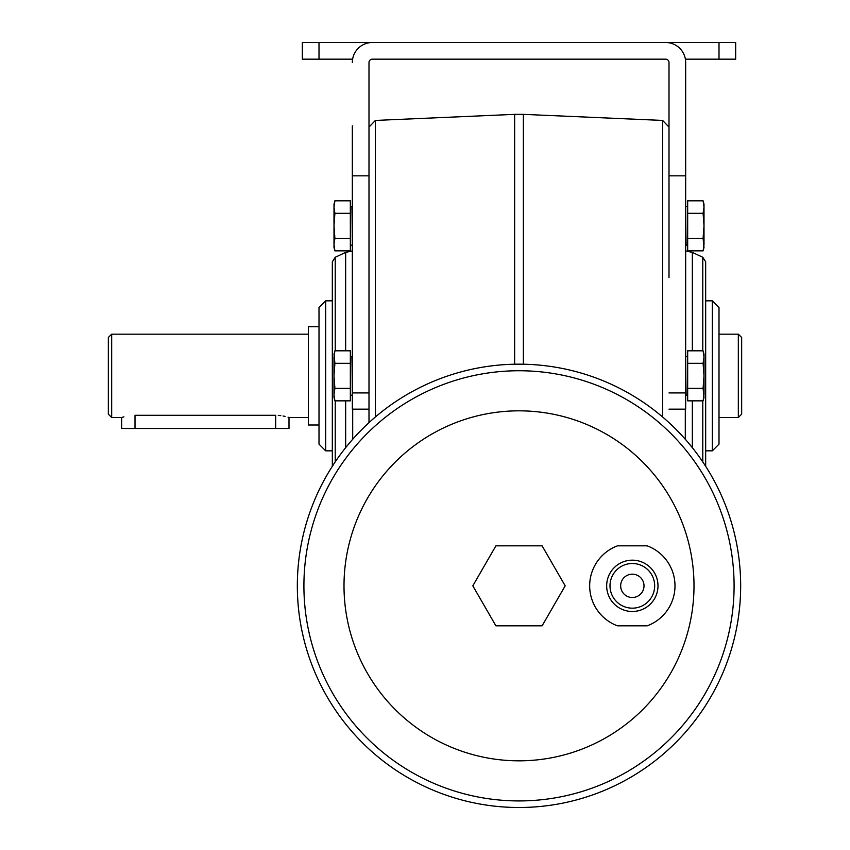 <?xml version="1.0" encoding="UTF-8"?>
<svg xmlns="http://www.w3.org/2000/svg" width="850" height="850" viewBox="0 0 850 850"><rect width="100%" height="100%" fill="white"/><g stroke="black" fill="none" stroke-linecap="round" stroke-linejoin="round"><path stroke-width="1.27" d="M334.9 200.812L333.997 204.17L333.997 225.834L334.9 238.34L350.338 238.34L350.338 200.812L334.9 200.812L333.997 207.071L334.9 213.329L333.997 225.834L333.997 247.499L334.9 250.856L350.338 250.856L350.338 238.34M334.9 213.329L350.338 213.329M334.9 238.34L333.997 244.598L334.9 250.856M738.331 417.499L738.331 334.167L741.668 337.503L741.668 414.163L738.331 417.499L719.004 417.499M111.669 417.499L108.332 414.163L108.332 337.503L111.669 334.167L111.669 417.499L121.667 417.499L123.93 416.829M275.666 428.496L275.666 415.31C292.868 417.701 292.868 417.701 275.666 415.31L135.001 415.31C117.799 417.701 117.799 417.701 135.001 415.31L135.001 428.496L289 428.496L289 417.499L308.337 417.499M278.29 415.395L280.819 415.639M283.092 416.001L285.111 416.426M288.044 417.201L288.745 417.414M319.005 326.666L308.337 326.666L308.337 425L319.005 425L319.005 428.496M121.667 417.499L121.667 428.496L135.001 428.496M719.004 375.838L719.004 444.168L712.332 450.829L712.332 300.836L719.004 307.498L719.004 375.838M319.005 375.838L319.005 307.498L325.667 300.836L325.667 450.829L319.005 444.168L319.005 375.838M647.179 625.834A42.67 42.67 0 0 0 674.996 585.831A42.67 42.67 0 0 1 647.179 625.834L617.482 625.834A42.67 42.67 0 0 1 617.482 545.838A42.67 42.67 0 0 0 617.482 625.834M657.996 585.831A25.67 25.67 0 0 0 619.501 563.603A25.67 25.67 0 0 0 619.501 608.058A25.67 25.67 0 0 0 657.996 585.831M647.179 545.838A42.67 42.67 0 0 1 674.996 585.831A42.67 42.67 0 0 0 647.179 545.838L617.482 545.838M472.812 585.831L495.911 545.838L542.098 545.838L565.186 585.831L542.098 625.834L495.911 625.834L472.812 585.831M694.004 585.831A175.004 175.004 0 0 0 431.502 434.276A175.004 175.004 0 0 0 431.502 737.386A175.004 175.004 0 0 0 694.004 585.831M644.003 585.831A11.666 11.666 0 0 0 626.503 575.726A11.666 11.666 0 0 0 626.503 595.935A11.666 11.666 0 0 0 644.003 585.831M654.67 585.831A22.334 22.334 0 0 0 621.169 566.493A22.334 22.334 0 0 0 621.169 605.179A22.334 22.334 0 0 0 654.67 585.831M297.33 585.831A221.669 221.669 0 0 1 518.999 364.172A221.669 221.669 0 0 1 740.669 585.831A221.669 221.669 0 0 1 518.999 807.5A221.669 221.669 0 0 1 297.33 585.831A221.669 221.669 0 0 1 518.999 364.172A221.669 221.669 0 0 1 740.669 585.831A221.669 221.669 0 0 1 518.999 807.5A221.669 221.669 0 0 1 297.33 585.831M687.671 388.344L687.671 400.849L703.099 400.849L704.002 394.602L704.002 354.163L703.099 350.816L687.671 350.816L687.671 388.344L703.099 388.344L704.002 375.838L703.099 363.322L704.002 357.074L703.099 350.816M703.099 400.849L704.002 397.502L703.099 388.344M703.099 363.322L687.671 363.322M687.671 238.34L687.671 250.856L703.099 250.856L704.002 244.598L704.002 204.17L703.099 200.812L687.671 200.812L687.671 238.34L703.099 238.34L704.002 225.834L703.099 213.329L704.002 207.071L703.099 200.812M703.099 250.856L704.002 247.499L703.099 238.34M703.099 213.329L687.671 213.329M350.338 388.344L350.338 350.816L334.9 350.816L333.997 357.074L333.997 397.502L334.9 400.849L350.338 400.849L350.338 388.344L334.9 388.344L333.997 394.602L334.9 400.849M334.9 350.816L333.997 354.163L334.9 363.322L333.997 375.838L334.9 388.344M334.9 363.322L350.338 363.322M352.612 59.171L302.334 59.171L302.334 42.5L735.664 42.5L735.664 59.171L719.004 59.171L719.004 42.5M685.387 59.171L719.004 59.171M368.996 422.631L368.996 62.496A3.336 3.336 0 0 1 372.332 59.171A3.336 3.336 0 0 0 368.996 62.496A3.336 3.336 0 0 1 372.332 59.171L665.667 59.171A3.336 3.336 0 0 1 669.003 62.496L669.003 175.833L685.663 175.833L685.663 62.496A19.996 19.996 0 0 0 665.667 42.5M669.003 409.169L685.663 409.169L685.663 175.833M368.996 409.169L352.336 409.169L352.336 125.832M665.667 59.171A3.336 3.336 0 0 1 669.003 62.496A3.336 3.336 0 0 0 665.667 59.171M352.336 62.496A19.996 19.996 0 0 1 372.332 42.5M368.996 175.833L352.336 175.833M685.663 125.832L685.663 62.496L685.663 125.832M669.003 277.652L669.003 175.833M335.219 350.816L335.219 257.263L345.652 252.397L352.697 250.835M332.329 272.499L332.329 466.289L332.329 261.789L335.219 257.263M702.78 350.816L702.78 257.263L705.67 261.789L705.67 466.289M734.092 585.831A215.093 215.093 0 0 0 411.453 399.564A215.093 215.093 0 0 0 411.453 772.108A215.093 215.093 0 0 0 734.092 585.831M685.663 356.83L686.003 395.165L687.331 395.165L687.671 356.171M685.663 206.837L686.003 245.172L687.331 245.172L687.671 206.167M352.336 394.836L351.996 356.501L350.668 356.501L350.338 395.505M352.336 244.832L351.996 206.497L350.668 206.497L350.338 245.501M368.996 392.934L352.336 392.934M669.003 392.934L685.663 392.934M319.005 59.171L319.005 42.5M685.302 439.28L685.302 409.169M352.697 409.169L352.697 439.28M345.652 447.684L345.652 400.849M345.652 350.816L345.652 252.397M335.219 400.849L335.219 461.89M702.78 461.89L702.78 400.849M702.78 257.263L692.346 252.397L692.346 350.816M692.346 400.849L692.346 447.684M514.643 364.214L514.643 114.357L375.371 120.434L375.371 416.989M662.628 416.989L662.628 120.434L523.366 114.357L523.366 364.214M719.004 334.167L738.331 334.167M111.669 334.167L308.337 334.167M705.67 450.829L712.332 450.829M705.67 300.836L712.332 300.836M325.667 450.829L332.329 450.829M325.667 300.836L332.329 300.836M686.003 356.501L687.331 356.501M686.003 206.497L687.331 206.497M351.996 395.165L350.668 395.165M351.996 245.172L350.668 245.172M692.346 252.397L685.302 250.835M375.371 120.434L368.996 127.096M662.628 120.434L669.003 127.096M523.366 114.357L514.643 114.357"/></g></svg>

